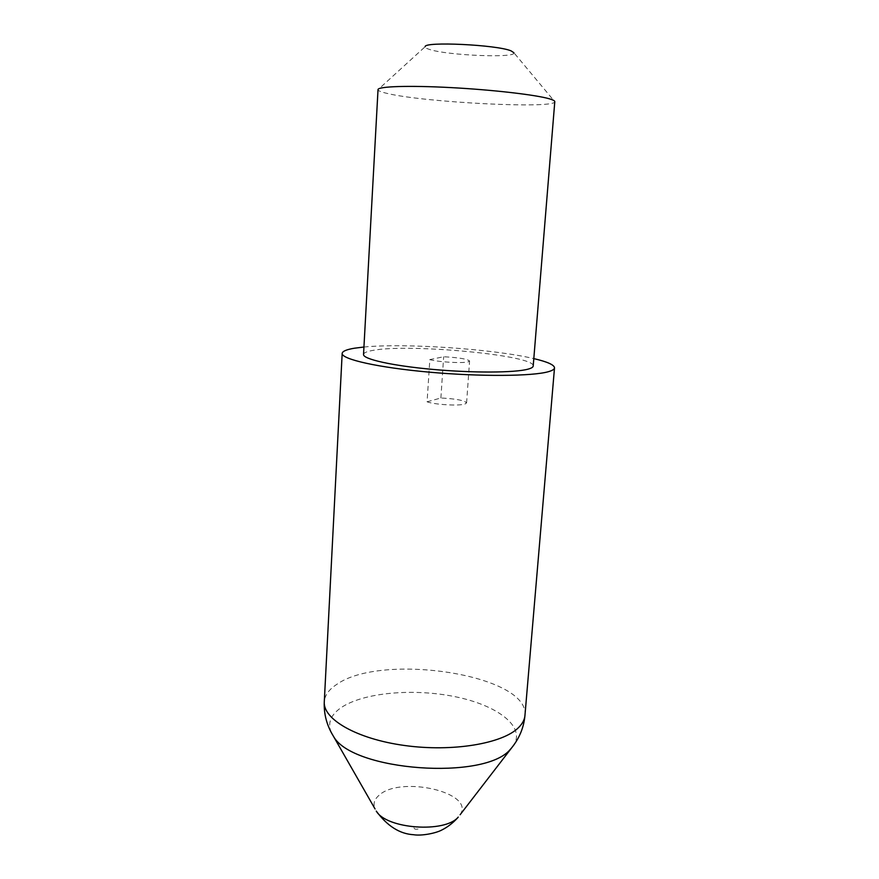 <?xml version="1.0" encoding="UTF-8"?>
<svg xmlns="http://www.w3.org/2000/svg" width="879" height="879" viewBox="0 0 879 879"><rect width="100%" height="100%" fill="white"/><g stroke="black" fill="none" stroke-linecap="round" stroke-linejoin="round"><path stroke-width="0.66" stroke-dasharray="4.39 3.3" d="M363.939 347.029C404.911 342.942 493.767 349.007 533.806 358.61M513.94 52.784C516.347 58.388 446.455 55.421 429.117 49.312C426.26 48.389 424.931 47.532 425.128 46.73L378.025 89.669C378.157 90.801 381.222 92.053 387.243 93.438C423.59 102.382 555.286 109.15 554.781 101.711L513.94 52.784M363.532 354.457C363.73 352.809 366.818 351.457 372.817 350.413C408.746 343.326 535.772 355.314 533.201 366.027M427.084 401.802L440.884 398C455.981 398.791 464.551 400.428 466.584 402.912L464.925 404.032C459.091 406.098 434.446 404.648 427.084 401.802L429.831 359.588L443.664 356.753C458.86 357.599 467.496 359.028 469.584 361.038L467.925 361.917C462.09 363.466 437.281 361.961 429.831 359.588M440.884 398L443.664 356.753M524.95 715.462C529.817 674.764 381.618 652.152 336.591 684.51C328.867 689.565 324.758 695.322 324.285 701.783M331.284 732.581C327.406 723.252 330.614 714.99 340.92 707.782C363.225 692.498 413.46 688.114 455.212 696.717C497.053 705.156 525.543 726.329 513.841 745.018M460.102 814.756C475.781 792.353 399.681 775.113 378.739 795.561C374.19 799.604 372.96 804.076 375.058 808.966M413.822 827.205C417.195 826.139 418.975 826.634 419.151 828.688C415.767 829.765 413.987 829.271 413.822 827.205M466.584 402.912L469.584 361.038"/><path stroke-width="1.32" d="M533.806 358.61C547.452 361.807 554.352 364.895 554.506 367.872C554.396 369.279 552.397 370.542 548.529 371.652C532.894 376.311 480.143 376.761 429.051 372.136C377.871 367.554 341.272 359.181 342.173 353.391C342.436 351.248 346.546 349.512 354.501 348.205L363.939 347.029M425.128 46.73C423.81 41.302 496.701 44.73 511.018 50.839L513.94 52.784M554.781 101.711L554.792 101.678C554.847 100.865 553.199 99.953 549.825 98.942C536.772 94.943 493.196 89.834 450.971 87.603C408.68 85.329 377.761 86.406 378.025 89.625L378.025 89.669M554.792 101.678L533.201 366.027C533.103 367.213 531.366 368.257 527.982 369.169C514.83 372.817 472.759 373.059 432.446 369.378C392.067 365.73 362.862 359.104 363.532 354.457L378.025 89.625M342.173 353.391L324.285 701.783C322.846 719.209 356.709 738.975 404.692 745.513C452.586 752.171 502.821 743.59 518.577 727.559C522.467 723.714 524.587 719.681 524.95 715.462C523.851 727.625 519.247 738.613 511.16 748.447L510.457 749.183C485.362 780.827 352.127 771.092 333.471 736.327L331.284 732.581M513.841 745.018L460.102 814.756M458.245 817.085L457.618 817.877C452.784 823.107 447.587 827.106 442.016 829.897C436.259 833.16 421.755 836.094 413.591 834.72C399.747 833.94 387.298 826.062 376.267 811.086C386.375 828.974 445.005 833.281 458.245 817.085M375.058 808.966L333.471 736.327C326.79 725.494 323.725 713.979 324.285 701.783M524.95 715.462L554.506 367.872"/></g></svg>

